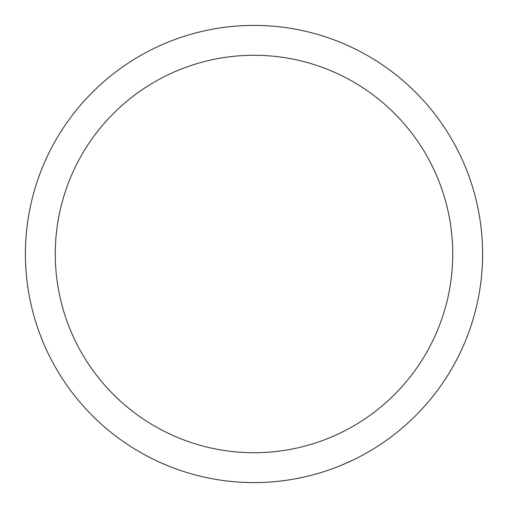 <?xml version="1.0" encoding="UTF-8"?>
<svg xmlns="http://www.w3.org/2000/svg" width="508" height="508" viewBox="0 0 508 508"><rect width="100%" height="100%" fill="white"/><g stroke="black" fill="none" stroke-linecap="round" stroke-linejoin="round"><path stroke-width="0.76" d="M186.347 472.357L185.871 472.211M184.594 471.811L181.019 470.637M187.909 472.84L185.223 472.008M189.713 473.373L187.611 472.751M238.125 482.048L237.674 482.016M236.969 481.965L236.62 481.94M236.582 481.933L236.118 481.901M235.953 481.889L233.058 481.641M232.651 481.603L232.023 481.54M229.857 481.324L228.873 481.216M226.028 480.885L225.514 480.816M224.58 480.701L224.193 480.651M234.093 481.73L233.502 481.679M232.162 481.552L231.686 481.508M231 481.438L230.346 481.374M233.699 481.698L229.076 481.235M227.755 481.089L224.873 480.739A228.6 228.6 0 0 1 224.726 480.72M248.691 482.536L248.101 482.524M247.142 482.498L246.336 482.473M244.57 482.403L244.037 482.384M253.041 482.6L252.641 482.594M251.492 482.587L244.399 482.397M249.46 482.556L248.895 482.543M248.031 482.524L247.39 482.505M246.736 482.486L246.374 482.473M255.276 482.594L254.419 482.6M284.969 480.492L280.441 481.063M280.213 481.095L278.365 481.298M278.086 481.33L276.047 481.533M286.061 480.339L285.674 480.397M282.175 480.854L281.394 480.955M303.162 477.253L296.805 478.555M295.961 478.714L293.268 479.203M306.051 476.593L305.105 476.815M302.539 477.387L300.882 477.742M297.885 478.345L297.396 478.441M321.215 472.497L316.84 473.793M316.617 473.856L314.827 474.358M314.554 474.434L312.579 474.967M322.269 472.167L321.894 472.288M318.522 473.304L317.767 473.526M350.831 461.08L349.968 461.48M353.911 459.613L342.811 464.642M345.389 463.537L339.642 465.95M168.573 466.039L158.471 461.683M171.113 467.043L162.357 463.429M254 55.27A198.73 198.73 0 0 1 426.104 353.365A198.73 198.73 0 0 1 81.896 353.365A198.73 198.73 0 0 1 254 55.27M254 25.4A228.6 228.6 0 0 1 451.974 368.3A228.6 228.6 0 0 1 56.026 368.3A228.6 228.6 0 0 1 254 25.4A228.6 228.6 0 0 1 451.974 368.3A228.6 228.6 0 0 1 56.026 368.3A228.6 228.6 0 0 1 254 25.4M317.64 473.564L313.36 474.758M281.267 480.968L276.847 481.457M251.949 482.594L251.308 482.587M250.476 482.575L250.133 482.568M180.759 470.548L180.308 470.395M185.077 471.964L184.055 471.64M182.309 471.068L181.35 470.751M186.747 472.484L186.353 472.364"/></g></svg>

